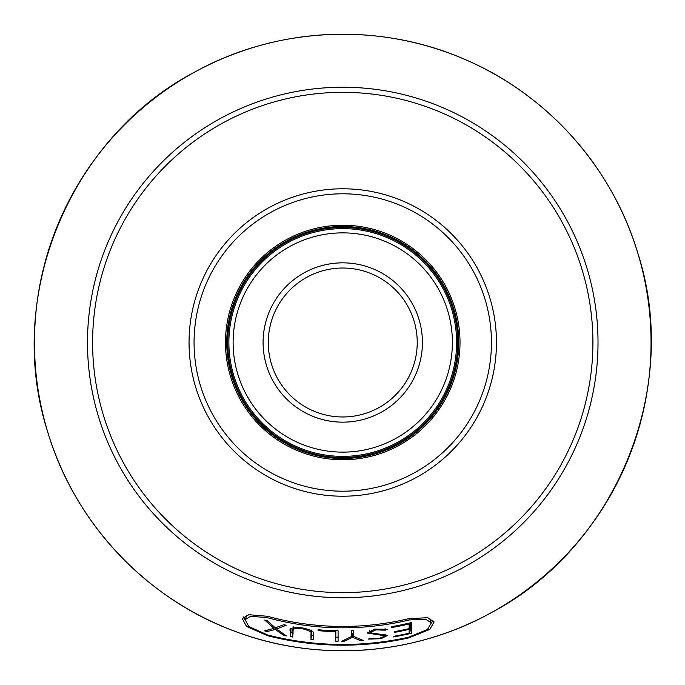 <?xml version="1.0" encoding="UTF-8"?>
<svg xmlns="http://www.w3.org/2000/svg" width="685" height="685" viewBox="0 0 685 685"><rect width="100%" height="100%" fill="white"/><g stroke="black" fill="none" stroke-linecap="round" stroke-linejoin="round"><path stroke-width="1.03" d="M395.313 438.708A109.634 109.634 0 0 0 438.965 289.943A109.634 109.634 0 0 0 290.192 246.292A109.634 109.634 0 0 0 246.54 395.057A109.634 109.634 0 0 0 395.313 438.708A109.634 109.634 0 0 0 438.965 289.943A109.634 109.634 0 0 0 290.192 246.292M416.446 477.394A153.705 153.705 0 0 0 477.642 268.811A153.705 153.705 0 0 0 269.059 207.606A153.705 153.705 0 0 0 207.863 416.189A153.705 153.705 0 0 0 416.446 477.394M408.902 618.632A283.95 283.95 0 0 1 267.458 616.277L248.809 614.71L242.31 618.658L246.497 626.407L267.458 635.671A302.684 302.684 0 0 0 408.902 637.863L429.795 629.404L434.093 621.929L427.697 617.724L408.902 618.632L409.228 619.968L425.813 619.206L431.225 622.888L427.5 629.472L408.748 637.17L408.902 637.863M267.458 616.277L267.099 617.605L250.599 616.26L245.153 619.711L248.783 626.544L267.638 634.978A301.974 301.974 0 0 0 408.748 637.17M267.099 617.605A285.32 285.32 0 0 0 409.228 619.968M394.757 632.332A294.464 294.464 0 0 0 409.142 629.378L409.142 633.214A298.198 298.198 0 0 1 393.344 636.374L393.344 636.947A298.763 298.763 0 0 0 411.471 633.257L411.471 622.537A288.342 288.342 0 0 1 391.734 626.655L391.734 627.529A289.207 289.207 0 0 0 409.142 623.984L409.142 628.616A293.711 293.711 0 0 1 394.757 631.57L394.757 632.332M351.354 636.528L341.678 641.288A298.788 298.788 0 0 0 344.341 641.28L352.484 637.255L360.781 640.74A298.788 298.788 0 0 0 363.521 640.561L353.768 636.451L353.768 630.602A288.317 288.317 0 0 1 351.354 630.688L351.354 636.528M335.753 641.203L335.753 631.621A289.207 289.207 0 0 1 318.105 630.654L318.105 629.755A288.317 288.317 0 0 0 338.09 630.774L338.09 641.246A298.788 298.788 0 0 1 335.753 641.203L335.847 630.731M293.36 633.043L290.971 632.632L290.26 636.622A298.763 298.763 0 0 0 292.683 637.041L293.36 626.903M292.683 631.433C291.288 629.001 294.687 628.145 302.864 628.864C309.474 630.542 312.18 632.255 310.973 634.01L310.973 639.567A298.763 298.763 0 0 0 313.387 639.816L313.387 634.259C314.877 632.007 311.238 629.9 302.47 627.922C292.837 627.152 288.77 628.179 290.26 630.996L290.32 630.251M290.26 636.622L290.526 629.549M264.513 630.859A298.788 298.788 0 0 0 267.013 631.527L275.31 629.447L283.77 635.406A298.788 298.788 0 0 0 286.433 635.928L276.603 628.984L286.27 625.225A288.317 288.317 0 0 1 283.77 624.72L275.31 627.845L267.253 620.756A288.317 288.317 0 0 1 264.675 620.036L274.026 628.351L264.513 630.859M385.355 635.843L367.151 633.051L374.798 629.113L387.453 629.292L385.278 630.191L375.877 629.866L369.823 632.726L387.693 635.363L381.006 638.703L368.282 639.096L370.054 638.514L379.678 638.283L385.355 635.843L385.107 634.104M246.874 615.19L245.153 619.711M429.632 618.281L431.225 622.888M243.526 616.937L245.076 619.942M432.929 620.156L431.285 623.102M408.971 628.65L409.142 629.378M408.936 623.144L409.142 623.984M409.142 629.635A294.713 294.713 0 0 0 410.546 629.309L411.471 633.257M410.546 629.309L410.555 622.759M353.623 630.611L353.768 636.451M351.354 633.822L352.347 633.283L353.674 633.899M344.332 640.107L344.341 641.28M360.704 639.507L360.781 640.74M352.347 633.283L352.484 637.255M338.159 637.196L335.847 637.153M335.778 630.731L335.753 631.621M318.183 629.763L318.105 630.654M290.971 632.632L290.971 628.813M310.973 634.01L311.401 630.089L311.401 635.543A294.713 294.713 0 0 0 313.387 635.749M311.401 635.543L310.973 639.567M275.712 627.717L275.31 629.447M267.347 630.251L267.013 631.527M274.334 627.049L274.026 628.351M276.988 627.306L276.603 628.984M283.984 634.344L283.77 635.406M385.056 628.676L385.278 630.191M397.891 443.426A115.011 115.011 0 0 0 443.683 287.366A115.011 115.011 0 0 0 287.614 241.574A115.011 115.011 0 0 0 241.822 397.634A115.011 115.011 0 0 0 397.891 443.426M397.351 442.442A113.881 113.881 0 0 0 442.69 287.906A113.881 113.881 0 0 0 288.162 242.558A113.881 113.881 0 0 0 242.815 397.094A113.881 113.881 0 0 0 397.351 442.442M398.37 444.3A116.005 116.005 0 0 0 444.556 286.887A116.005 116.005 0 0 0 287.143 240.7A116.005 116.005 0 0 0 240.949 398.113A116.005 116.005 0 0 0 398.37 444.3M398.97 445.404A117.263 117.263 0 0 0 445.661 286.279A117.263 117.263 0 0 0 286.535 239.596A117.263 117.263 0 0 0 239.844 398.721A117.263 117.263 0 0 0 398.97 445.404M414.04 472.992A148.688 148.688 0 0 0 473.241 271.217A148.688 148.688 0 0 0 271.466 212.007A148.688 148.688 0 0 0 212.264 413.783A148.688 148.688 0 0 0 414.04 472.992M462.683 562.034A250.162 250.162 0 0 0 562.291 222.565A250.162 250.162 0 0 0 222.822 122.966A250.162 250.162 0 0 0 123.223 462.435A250.162 250.162 0 0 0 462.683 562.034M465.132 566.512A255.265 255.265 0 0 0 566.769 220.116A255.265 255.265 0 0 0 220.373 118.488A255.265 255.265 0 0 0 118.736 464.884A255.265 255.265 0 0 0 465.132 566.512M490.554 613.049A308.293 308.293 0 0 0 613.306 194.694A308.293 308.293 0 0 0 194.951 71.951A308.293 308.293 0 0 0 72.199 490.306A308.293 308.293 0 0 0 490.554 613.049M267.638 634.978L267.458 635.671M378.454 407.858A74.468 74.468 0 0 0 408.106 306.794A74.468 74.468 0 0 0 307.051 277.142A74.468 74.468 0 0 0 277.399 378.206A74.468 74.468 0 0 0 378.454 407.858M380.946 412.404A79.657 79.657 0 0 0 412.661 304.311A79.657 79.657 0 0 0 304.56 272.596A79.657 79.657 0 0 0 272.844 380.689A79.657 79.657 0 0 0 380.946 412.404M490.563 613.058C616.543 547.204 681.592 387.83 637.658 252.628C612.176 167.397 547.683 95.001 465.946 59.886C380.141 21.851 277.04 26.441 194.951 71.942C68.962 137.796 3.922 297.17 47.847 432.372C74.656 522.321 145.1 597.731 233.011 630.602C315.982 662.712 412.712 656.119 490.563 613.058M369.814 632.726L369.626 630.654"/></g></svg>
